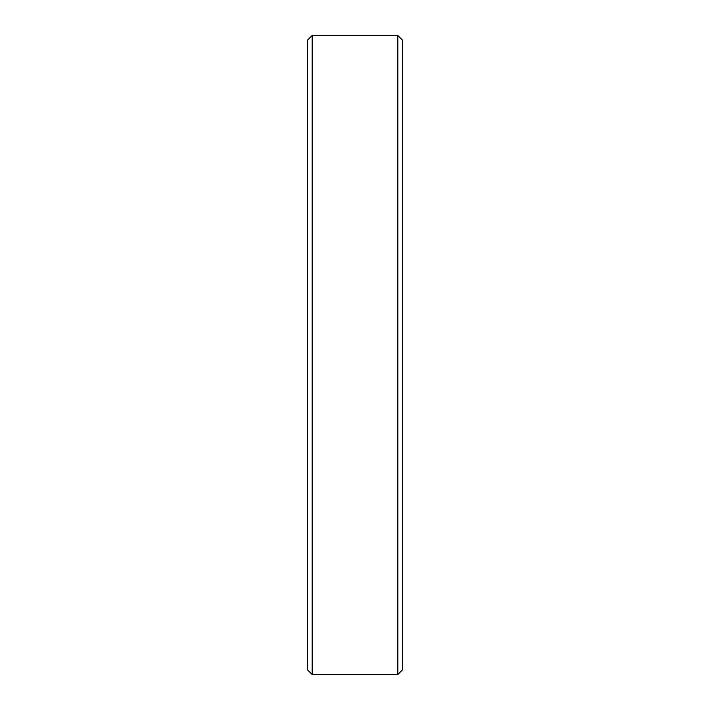 <?xml version="1.0" encoding="UTF-8"?>
<svg xmlns="http://www.w3.org/2000/svg" width="710" height="710" viewBox="0 0 710 710"><rect width="100%" height="100%" fill="white"/><g stroke="black" fill="none" stroke-linecap="round" stroke-linejoin="round"><path stroke-width="1.06" d="M312.169 35.5L307.412 40.257L307.412 669.743L312.169 674.5L397.831 674.5L397.831 35.5L312.169 35.5L312.169 674.5M397.831 35.5L402.588 40.257L402.588 669.743L397.831 674.5"/></g></svg>
